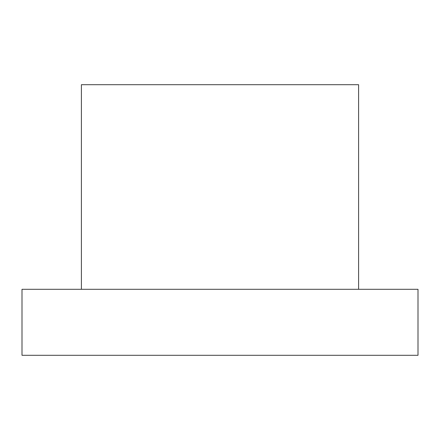 <?xml version="1.0" encoding="UTF-8"?>
<svg xmlns="http://www.w3.org/2000/svg" width="440" height="440" viewBox="0 0 440 440"><rect width="100%" height="100%" fill="white"/><g stroke="black" fill="none" stroke-linecap="round" stroke-linejoin="round"><path stroke-width="0.66" d="M418 355.3L22 355.3L418 355.3L418 289.3L22 289.3L22 355.3L22 289.3L418 289.3M81.4 289.3L81.4 84.7L81.4 289.3M358.6 84.7L81.4 84.7L358.6 84.7L358.6 289.3"/></g></svg>
